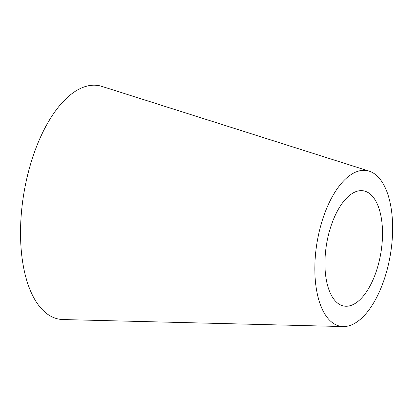 <?xml version="1.0" encoding="UTF-8"?>
<svg xmlns="http://www.w3.org/2000/svg" width="413" height="413" viewBox="0 0 413 413"><rect width="100%" height="100%" fill="white"/><g stroke="black" fill="none" stroke-linecap="round" stroke-linejoin="round"><path stroke-width="0.62" d="M392.35 219.174A78.96 37.165 99.5 0 0 369.196 171.158A78.96 37.165 99.5 0 0 317.076 242.307A78.96 37.165 99.5 0 0 343.146 326.559A78.96 37.165 99.5 0 0 392.35 219.174M369.196 171.158L102.083 86.441A118.443 55.745 99.5 0 0 23.902 193.16A118.443 55.745 99.5 0 0 63.008 319.548L343.146 326.559M382.309 226.789A58.434 27.501 99.5 0 0 365.175 191.25A58.434 27.501 99.5 0 0 326.606 243.902A58.434 27.501 99.5 0 0 345.898 306.25A58.434 27.501 99.5 0 0 382.309 226.789"/></g></svg>
